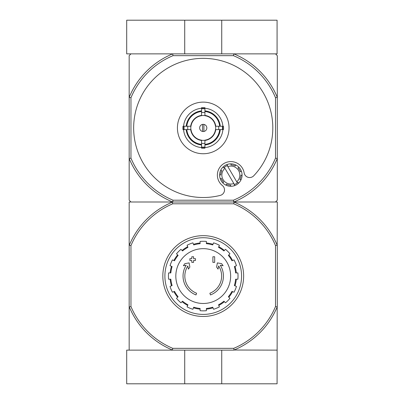 <?xml version="1.0" encoding="UTF-8"?>
<svg xmlns="http://www.w3.org/2000/svg" width="404" height="404" viewBox="0 0 404 404"><rect width="100%" height="100%" fill="white"/><g stroke="black" fill="none" stroke-linecap="round" stroke-linejoin="round"><path stroke-width="0.61" d="M233.805 350.132L126.699 350.132L126.699 383.8L277.078 383.8L277.189 306.904A80.128 80.128 0 0 1 234.073 350.021L277.078 350.132M184.724 350.132L184.724 383.8M221.74 350.132L221.74 383.8M275.508 97.723L277.301 97.364L277.301 158.499L275.508 158.146L275.508 97.723A78.331 78.331 0 0 0 233.446 55.661L233.805 53.868A80.128 80.128 0 0 1 277.301 97.364L277.301 55.661L275.508 53.868L233.805 53.868L277.078 53.868L277.078 20.2L126.699 20.2L126.699 53.868L172.665 53.868L130.962 53.868L129.169 55.661L129.169 200.202L130.962 202L129.169 202L129.169 350.132M221.74 53.868L221.74 20.2M184.724 53.868L184.724 20.2M196.006 294.93A20.2 20.2 0 0 1 186.178 265.246L183.371 265.741L184.86 263.655L189.117 262.903L189.855 267.084L188.395 269.135L187.84 265.984A18.402 18.402 0 0 0 196.591 293.228L196.006 294.93L196.591 293.228M210.464 294.93L209.878 293.228L210.464 294.93A20.2 20.2 0 0 0 220.291 265.246L223.094 265.741L221.609 263.655L217.352 262.903L216.615 267.084L218.074 269.135L218.63 265.984A18.402 18.402 0 0 1 209.878 293.228M214.681 262.378L212.888 262.378L212.888 256.762L214.681 256.762L214.681 262.378M193.582 262.378L191.789 262.378L191.789 260.469L189.88 260.469L189.88 258.671L191.789 258.671L191.789 256.762L193.582 256.762L193.582 258.671L195.491 258.671L195.491 260.469L193.582 260.469L193.582 262.378M233.734 203.798L234.073 202.111A80.128 80.128 0 0 1 277.189 245.228L275.508 245.566A78.442 78.442 0 0 0 233.734 203.798L172.735 203.798A78.442 78.442 0 0 0 130.962 245.566L130.962 306.565A78.442 78.442 0 0 0 172.735 348.339L172.397 350.021A80.128 80.128 0 0 1 129.28 306.904L129.169 306.636M275.508 245.566L275.508 306.565A78.442 78.442 0 0 1 233.734 348.339L172.735 348.339M172.665 350.132L172.397 350.021M234.073 350.021L233.734 348.339M129.169 245.501L129.28 245.228A80.128 80.128 0 0 1 172.397 202.111L172.665 202A80.128 80.128 0 0 1 129.169 158.499L130.962 158.146L130.962 97.723A78.331 78.331 0 0 1 173.023 55.661L233.446 55.661M172.397 202.111L172.735 203.798M277.189 245.228L277.301 202L275.508 202L277.301 200.202L277.301 158.499A80.128 80.128 0 0 1 233.805 202L234.073 202.111M275.508 158.146A78.331 78.331 0 0 1 233.446 200.202L233.805 202L172.665 202L275.508 202M277.301 245.501L277.301 306.636M275.508 306.565L277.189 306.904M130.962 245.566L129.28 245.228M129.28 306.904L130.962 306.565M164.898 276.068A38.335 38.335 0 0 1 222.402 242.87A38.335 38.335 0 0 1 222.402 309.267A38.335 38.335 0 0 1 164.898 276.068M162.832 276.068A40.4 40.4 0 0 1 223.432 241.077A40.4 40.4 0 0 1 223.432 311.055A40.4 40.4 0 0 1 162.832 276.068M203.232 248.657A27.411 27.411 0 0 1 230.644 276.068A27.411 27.411 0 0 1 203.232 303.48A27.411 27.411 0 0 1 175.821 276.068A27.411 27.411 0 0 1 203.232 248.657M206.378 310.711L206.378 308.459A32.542 32.542 0 0 0 212.726 307.197L213.59 309.277A34.789 34.789 0 0 0 219.397 306.873L218.534 304.793A32.542 32.542 0 0 0 223.917 301.192L225.513 302.788A34.789 34.789 0 0 0 229.957 298.344L228.361 296.748A32.542 32.542 0 0 0 231.957 291.365L234.042 292.228A34.789 34.789 0 0 0 236.446 286.421L234.365 285.557A32.542 32.542 0 0 0 235.628 279.209L237.88 279.209A34.789 34.789 0 0 0 237.88 272.922L235.628 272.922A32.542 32.542 0 0 0 234.365 266.574L236.446 265.711A34.789 34.789 0 0 0 234.042 259.903L231.957 260.767A32.542 32.542 0 0 0 228.361 255.384L229.957 253.788A34.789 34.789 0 0 0 225.513 249.344L223.917 250.94A32.542 32.542 0 0 0 218.534 247.344L219.397 245.258A34.789 34.789 0 0 0 213.59 242.855L212.726 244.935A32.542 32.542 0 0 0 206.378 243.673L206.378 241.42A34.789 34.789 0 0 0 200.091 241.42L200.091 243.673A32.542 32.542 0 0 0 193.743 244.935L192.88 242.855A34.789 34.789 0 0 0 187.072 245.258L187.936 247.344A32.542 32.542 0 0 0 182.552 250.94L180.957 249.344A34.789 34.789 0 0 0 176.513 253.788L178.108 255.384A32.542 32.542 0 0 0 174.508 260.767L172.427 259.903A34.789 34.789 0 0 0 170.023 265.711L172.104 266.574A32.542 32.542 0 0 0 170.841 272.922L168.589 272.922A34.789 34.789 0 0 0 168.589 279.209L170.841 279.209A32.542 32.542 0 0 0 172.104 285.557L170.023 286.421A34.789 34.789 0 0 0 172.427 292.228L174.508 291.365A32.542 32.542 0 0 0 178.108 296.748L176.513 298.344A34.789 34.789 0 0 0 180.957 302.788L182.552 301.192A32.542 32.542 0 0 0 187.936 304.793L187.072 306.873A34.789 34.789 0 0 0 192.88 309.277L193.743 307.197A32.542 32.542 0 0 0 200.091 308.459L200.091 310.711A34.789 34.789 0 0 0 206.378 310.711M170.165 272.922A33.219 33.219 0 0 1 171.483 266.317M173.887 260.509A33.219 33.219 0 0 1 177.629 254.904M182.073 250.46A33.219 33.219 0 0 1 187.678 246.718M193.481 244.314A33.219 33.219 0 0 1 200.091 242.996M206.378 242.996A33.219 33.219 0 0 1 212.989 244.314M218.791 246.718A33.219 33.219 0 0 1 224.397 250.46M228.841 254.904A33.219 33.219 0 0 1 232.583 260.509M234.987 266.317A33.219 33.219 0 0 1 236.305 272.922M236.305 279.209A33.219 33.219 0 0 1 234.987 285.82M232.583 291.622A33.219 33.219 0 0 1 228.841 297.228M224.397 301.672A33.219 33.219 0 0 1 218.791 305.414M212.989 307.823A33.219 33.219 0 0 1 206.378 309.136M200.091 309.136A33.219 33.219 0 0 1 193.481 307.823M187.678 305.414A33.219 33.219 0 0 1 182.073 301.672M177.629 297.228A33.219 33.219 0 0 1 173.887 291.622M171.483 285.82A33.219 33.219 0 0 1 170.165 279.209M203.909 131.462L203.909 124.407M199.642 127.932A3.591 3.591 0 0 1 205.03 124.821A3.591 3.591 0 0 1 205.03 131.042A3.591 3.591 0 0 1 199.642 127.932M219.68 126.25L215.463 126.25A12.342 12.342 0 0 0 204.919 115.706L204.919 111.489A16.534 16.534 0 0 1 219.68 126.25L220.286 126.25A17.135 17.135 0 0 0 204.919 110.883L204.919 111.489M191.006 126.25L186.789 126.25A16.534 16.534 0 0 1 201.551 111.489L201.551 115.706A12.342 12.342 0 0 0 191.006 126.25L182.992 126.25A20.311 20.311 0 0 0 182.992 129.618L184.093 129.618A19.215 19.215 0 0 1 184.093 126.25M186.789 129.618L191.006 129.618A12.342 12.342 0 0 0 201.551 140.163L201.551 144.379A16.534 16.534 0 0 1 186.789 129.618L186.183 129.618A17.135 17.135 0 0 0 201.551 144.986L201.551 144.379M204.919 144.379L204.919 140.163A12.342 12.342 0 0 0 215.463 129.618L219.68 129.618A16.534 16.534 0 0 1 204.919 144.379L204.919 144.986A17.135 17.135 0 0 0 220.286 129.618L219.68 129.618M187.83 126.25A15.493 15.493 0 0 0 187.83 129.618L184.093 129.618M201.551 108.272A19.73 19.73 0 0 0 183.573 126.25L186.789 126.25M204.919 108.792L204.919 112.529A15.493 15.493 0 0 0 201.551 112.529L201.551 108.792A19.215 19.215 0 0 1 204.919 108.792L204.919 107.691A20.311 20.311 0 0 0 201.551 107.691L201.551 108.792M186.183 126.25A17.135 17.135 0 0 1 201.551 110.883L201.551 111.489M222.377 129.618L218.64 129.618A15.493 15.493 0 0 0 218.64 126.25L222.377 126.25A19.215 19.215 0 0 1 222.377 129.618L223.478 129.618A20.311 20.311 0 0 0 223.478 126.25L222.377 126.25M204.919 147.076L204.919 148.177A20.311 20.311 0 0 1 201.551 148.177L201.551 143.339A15.493 15.493 0 0 0 204.919 143.339L204.919 147.076A19.215 19.215 0 0 1 201.551 147.076M222.892 126.25A19.73 19.73 0 0 0 204.919 108.272M204.919 147.591A19.73 19.73 0 0 0 222.892 129.618M183.573 129.618A19.73 19.73 0 0 0 201.551 147.591M229.048 127.932A25.811 25.811 0 0 0 203.232 102.121A25.811 25.811 0 0 0 177.422 127.932A25.811 25.811 0 0 0 203.232 153.742A25.811 25.811 0 0 0 229.048 127.932M201.551 144.683A16.832 16.832 0 0 1 186.486 129.618M219.983 129.618A16.832 16.832 0 0 1 204.919 144.683M204.919 111.186A16.832 16.832 0 0 1 219.983 126.25M186.486 126.25A16.832 16.832 0 0 1 201.551 111.186M227.558 165.514L226.952 164.539L227.558 165.514A10.1 10.1 0 0 0 227.26 165.625L227.836 166.605L227.26 165.625A10.1 10.1 0 0 0 224.356 167.327L224.932 168.306L224.356 167.327A10.1 10.1 0 0 0 223.745 167.882L223.139 166.908A11.221 11.221 0 0 0 220.65 170.372L221.766 170.634A10.1 10.1 0 0 0 220.741 175.003L219.624 174.745A11.221 11.221 0 0 0 220.316 178.957L221.291 178.351A10.1 10.1 0 0 0 223.654 182.164L222.68 182.77A11.221 11.221 0 0 0 226.149 185.259L226.407 184.143A10.1 10.1 0 0 0 230.78 185.168L230.517 186.284A11.221 11.221 0 0 0 234.729 185.593L234.123 184.618A10.1 10.1 0 0 0 234.421 184.512L233.845 183.527A8.979 8.979 0 0 1 224.932 168.306L234.421 184.512A10.1 10.1 0 0 0 237.325 182.81L236.749 181.825L237.325 182.81A10.1 10.1 0 0 0 237.941 182.254L238.542 183.229A11.221 11.221 0 0 0 226.952 164.539A11.221 11.221 0 0 0 223.139 166.908L223.745 167.882M221.766 170.634L220.65 170.372A11.221 11.221 0 0 0 219.624 174.745L220.741 175.003M240.941 175.129L242.057 175.392L240.941 175.129A10.1 10.1 0 0 1 239.915 179.497L241.037 179.76A11.221 11.221 0 0 1 234.729 185.593L234.123 184.618M226.407 184.143L226.149 185.259A11.221 11.221 0 0 0 230.517 186.284L230.78 185.168M221.291 178.351L220.316 178.957A11.221 11.221 0 0 0 222.68 182.77L223.654 182.164M253.732 175.796A69.579 69.579 0 0 0 231.81 64.494A69.579 69.579 0 0 0 133.926 121.826A69.579 69.579 0 0 0 220.281 195.39A5.611 5.611 0 0 0 222.417 185.572A13.468 13.468 0 0 1 224.033 163.448A13.468 13.468 0 0 1 244.127 172.856A5.611 5.611 0 0 0 253.732 175.796M233.446 200.202L173.023 200.202A78.331 78.331 0 0 1 130.962 158.146M130.962 202L172.665 202L173.023 200.202M233.805 53.868L172.665 53.868L173.023 55.661M130.962 97.723L129.169 97.364A80.128 80.128 0 0 1 172.665 53.868M227.836 166.605A8.979 8.979 0 0 1 236.749 181.825L227.836 166.605M240.39 171.786L241.37 171.18L240.39 171.786A10.1 10.1 0 0 0 238.027 167.968L239.001 167.362L238.027 167.968M235.274 165.993L235.537 164.872L235.274 165.993A10.1 10.1 0 0 0 230.901 164.968L231.164 163.847L230.901 164.968M237.941 182.254L238.542 183.229M241.037 179.76L239.915 179.497M202.561 124.407L202.561 131.462M201.551 115.605A12.443 12.443 0 0 1 204.919 115.605M190.905 129.618A12.443 12.443 0 0 1 190.905 126.25M204.919 140.264A12.443 12.443 0 0 1 201.551 140.264M215.564 126.25A12.443 12.443 0 0 1 215.564 129.618M201.551 140.466A12.645 12.645 0 0 1 190.703 129.618M215.766 129.618A12.645 12.645 0 0 1 204.919 140.466M204.919 115.403A12.645 12.645 0 0 1 215.766 126.25M190.703 126.25A12.645 12.645 0 0 1 201.551 115.403M204.919 147.389A19.528 19.528 0 0 1 201.551 147.389M222.69 126.25A19.528 19.528 0 0 1 222.69 129.618M201.551 108.474A19.528 19.528 0 0 1 204.919 108.474M183.78 129.618A19.528 19.528 0 0 1 183.78 126.25"/></g></svg>
